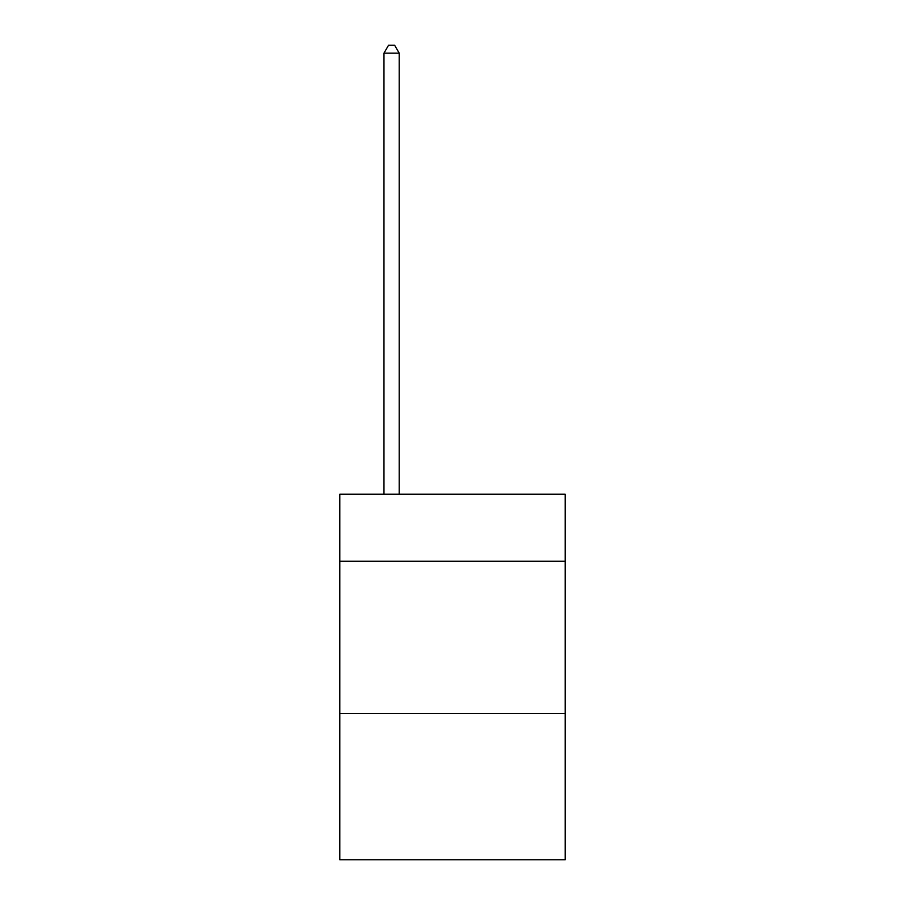<?xml version="1.0" encoding="UTF-8"?>
<svg xmlns="http://www.w3.org/2000/svg" width="905" height="905" viewBox="0 0 905 905"><rect width="100%" height="100%" fill="white"/><g stroke="black" fill="none" stroke-linecap="round" stroke-linejoin="round"><path stroke-width="1.36" d="M565.206 561.247L565.206 494.232L339.794 494.232L339.794 561.247L565.206 561.247L565.206 859.75L339.794 859.75L339.794 561.247M565.206 713.547L339.794 713.547M399.196 494.232L399.196 53.169L383.969 53.169L383.969 494.232M383.969 53.169L388.539 45.25L394.625 45.25L399.196 53.169"/></g></svg>
